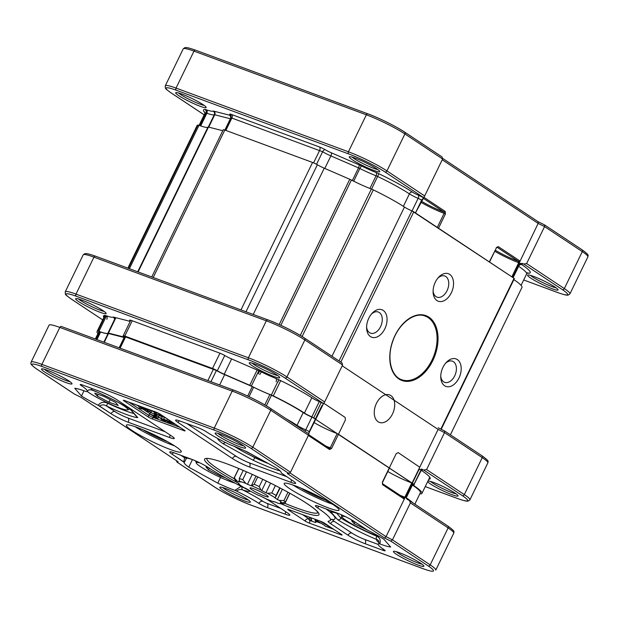 <?xml version="1.0" encoding="UTF-8"?>
<svg xmlns="http://www.w3.org/2000/svg" width="619" height="619" viewBox="0 0 619 619"><rect width="100%" height="100%" fill="white"/><g stroke="black" fill="none" stroke-linecap="round" stroke-linejoin="round"><path stroke-width="0.93" d="M150.494 412.502L154.704 414.126L150.502 412.486L149.759 414.018L154.92 415.836L151.346 414.962L155.771 416.827L157.876 418.429L154.332 417.121L156.537 417.748L155.462 416.92L149.759 414.018L150.502 412.486M155.415 416.161L154.386 415.248L156.414 416.533L154.386 415.248L155.075 413.832L154.386 415.248L154.92 415.527L155.632 414.041L154.773 415.519L155.152 415.844L155.887 414.328L157.149 415.016L156.414 416.533L155.415 416.161M162.457 419.055L159.083 417.531L162.457 419.055M158.216 417.02L161.528 418.351L165.776 421.199L161.226 419.295L164.646 420.541L158.216 417.02L161.528 418.351L165.776 421.199L161.226 419.295L164.646 420.541L158.216 417.02L158.951 415.504L162.263 416.835L158.951 415.504L158.216 417.02M167.842 420.982L164.662 419.589L168.53 421.717L169.266 420.208L168.53 421.717L167.525 421.446L170.465 422.87L170.38 422.096L170.163 422.545L171.301 422.661L171.471 423.373L167.888 421.941L163.602 419.086L168.631 421.245L169.165 420.146L168.631 421.245L164.646 419.605L171.471 423.373L165.358 420.347L163.602 419.086L167.842 420.982M164.337 417.57L165.993 418.042L164.337 417.57L163.602 419.086L164.337 417.57M172.933 423.357L174.829 424.023L172.933 423.357L172.956 422.723L172.933 423.357M173.792 423.218L172.956 422.723L173.792 423.218M171.649 422.661A3.435 0.395 -154.1 0 0 172.206 422.986L172.229 422.359L170.403 421.725L171.649 422.661A3.435 0.395 -154.1 0 0 172.206 422.986L172.229 422.359L170.403 421.725L171.649 422.661L171.881 422.189L171.649 422.661M171.208 422.607L169.382 421.199L172.229 422.181L169.382 421.199L169.714 420.51L169.32 421.23L171.208 422.607A3.962 0.457 25.9 0 0 172.214 423.148A3.962 0.457 25.9 0 1 171.208 422.607M172.198 423.295L172.98 423.528L172.198 423.295M172.933 423.504L172.933 423.504A4.944 0.573 25.9 0 0 173.893 423.93A4.944 0.573 25.9 0 1 172.933 423.504M175.881 424.541L173.893 423.93L175.881 424.541M139.43 407.735L138.138 405.553L139.43 407.735M141.937 408.981L139.453 408.068L141.937 408.981L142.424 407.975L141.937 408.981L141.194 408.378L141.937 408.981M140.103 406.544L141.194 408.378L141.627 407.488L141.194 408.378L140.103 406.544L145.79 410.057L140.103 406.544M146.788 410.776L151.082 412.362L151.817 410.854L151.082 412.362L146.788 410.776M149.636 411.527A5.61 0.642 -154.1 0 0 151.082 412.362A5.61 0.642 -154.1 0 1 149.636 411.527L150.347 410.064L149.636 411.527L142.703 407.24L149.636 411.527M162.457 415.991L158.99 414.072L162.457 415.991M159.764 413.933L158.99 414.072L159.764 413.933M157.226 413.097L157.907 412.966L155.988 412.416L157.226 413.097M154.085 411.295L155.988 412.416L124.527 400.524A3.389 0.387 -154.1 0 0 123.328 400.269A3.389 0.387 -154.1 0 0 123.955 400.857L148.049 416.842A3.389 0.387 -154.1 0 0 152.328 418.962L183.889 430.631A3.389 0.387 -154.1 0 0 185.089 430.878A3.389 0.387 -154.1 0 0 184.47 430.298L160.367 414.312A3.389 0.387 -154.1 0 0 156.089 412.184L124.527 400.524A3.389 0.387 -154.1 0 0 123.328 400.269A3.389 0.387 -154.1 0 0 123.955 400.857L148.049 416.842A3.389 0.387 -154.1 0 0 152.328 418.962L183.889 430.631A3.389 0.387 -154.1 0 0 185.089 430.878A3.389 0.387 -154.1 0 0 184.47 430.298L160.367 414.312A3.389 0.387 -154.1 0 0 156.089 412.184L154.085 411.295M151.64 410.761L156.212 413.26L151.64 410.761M154.765 413.5L156.212 413.26L154.765 413.5L155.168 412.687L154.765 413.5A15.901 1.826 -154.1 0 1 154.332 413.523A15.901 1.826 -154.1 0 0 154.765 413.5M154.216 413.515L154.735 412.447L154.216 413.515L157.164 414.382L154.216 413.515M157.071 414.405L157.984 414.25L157.071 414.405M159.385 415.024L157.984 414.25L159.385 415.024A8.728 1.006 -154.1 0 1 160.352 415.566A8.728 1.006 -154.1 0 0 159.385 415.024M161.11 416.069L165.412 417.655L161.11 416.069M311.728 520.486L310.931 517.708L311.728 520.494M308.765 519.434L311.643 520.192L308.765 519.434L309.5 517.917L311.171 518.536L309.5 517.917L308.765 519.434L309.632 520.378L308.765 519.434M315.094 522.397L309.632 520.378L315.094 522.397M315.752 522.513L316.487 520.997L315.752 522.537L316.487 520.997L315.752 522.513L314.97 519.604L315.752 522.513M324.673 525.43L314.97 519.604L324.673 525.43M324.905 526.018L333.664 529.26L324.905 526.018M330.832 527.705L320.038 521.066L330.832 527.705M418.521 470.494L419.543 469.241A2.716 2.05 -56.4 0 0 418.521 470.494L406.165 495.943A3.389 0.387 25.9 0 1 406.784 496.531A3.389 0.387 25.9 0 0 406.165 495.943L406.165 495.943A2.716 2.05 123.6 0 0 405.84 497.459L405.902 495.765L412.076 483.044L405.166 497.281L405.902 495.765L405.84 497.459L407.093 499.27L409.368 500.531L410.405 502.899L392.461 539.861L390.899 541.176L392.461 539.861L410.405 502.899L448.133 527.914A1.695 1.277 -56.4 0 0 447.854 526.057A1.695 1.277 -56.4 0 1 448.133 527.914A30.517 3.513 25.9 0 1 453.727 533.176A30.517 3.513 25.9 0 0 448.133 527.914L430.182 564.876A1.695 1.277 -56.4 0 1 428.232 565.944L390.899 541.176L384.476 537.988L287.317 473.543L289.831 472.955L290.512 472.235L308.463 435.273L290.512 472.235L252.792 447.212L270.743 410.25L252.792 447.212A30.517 3.513 -154.1 0 0 214.259 428.077L232.202 391.115A30.517 3.513 25.9 0 1 270.743 410.25A1.695 1.277 123.6 0 0 270.464 408.393L308.951 433.919L308.463 435.273L270.743 410.25A1.695 1.277 123.6 0 0 270.464 408.393C262.177 402.814 244.675 394.125 233.719 390.14C244.675 394.125 262.177 402.814 270.464 408.393A1.695 1.277 123.6 0 0 270.263 408.292A1.695 1.277 123.6 0 1 270.464 408.393L308.951 433.919L308.463 435.273L270.743 410.25A30.517 3.513 25.9 0 0 232.202 391.115L59.826 327.428A1.695 1.099 110.3 0 1 61.335 326.453L233.719 390.14A1.695 1.099 110.3 0 0 232.202 391.115L214.259 428.077L41.875 364.39A30.517 3.513 -154.1 0 0 31.112 362.123L49.056 325.168A30.517 3.513 25.9 0 1 59.826 327.428A1.695 1.099 110.3 0 1 61.335 326.453A1.695 1.099 110.3 0 1 61.482 326.53A1.695 1.099 110.3 0 0 61.335 326.453L233.719 390.14A1.695 1.099 110.3 0 1 233.866 390.218A28.822 3.319 25.9 0 1 270.263 408.292A28.822 3.319 25.9 0 0 233.866 390.218A1.695 1.099 110.3 0 0 233.719 390.14A1.695 1.099 110.3 0 0 232.202 391.115L59.826 327.428L41.875 364.39A1.695 1.099 110.3 0 0 42.069 366.518A28.822 3.319 -154.1 0 0 37.186 369.342A1.695 1.277 -56.4 0 1 36.985 369.241L74.388 394.055L80.942 397.297L74.388 394.055L36.985 369.241A1.695 1.277 -56.4 0 0 37.186 369.342L74.52 394.11L80.942 397.297L178.102 461.743L177.235 462.246L214.576 487.006A1.695 1.277 -56.4 0 1 214.375 486.905C222.662 492.484 240.164 501.173 251.113 505.158C240.164 501.173 222.662 492.484 214.375 486.905A1.695 1.277 -56.4 0 0 214.576 487.006A28.822 3.319 -154.1 0 0 250.966 505.081A1.695 1.099 -69.7 0 0 251.113 505.158L423.497 568.846A1.695 1.099 110.3 0 1 423.35 568.768A28.822 3.319 -154.1 0 0 428.232 565.944L390.899 541.176L384.476 537.988L287.317 473.543L288.183 473.048L250.842 448.28A28.822 3.319 -154.1 0 0 214.453 430.205L42.069 366.518A28.822 3.319 -154.1 0 0 37.186 369.342L74.52 394.11L80.942 397.297L178.102 461.743L177.235 462.246L214.576 487.006A28.822 3.319 -154.1 0 0 250.966 505.081L423.35 568.768A1.695 1.099 110.3 0 0 423.497 568.846L251.113 505.158A1.695 1.099 -69.7 0 1 250.966 505.081L423.35 568.768A28.822 3.319 -154.1 0 0 428.232 565.944A1.695 1.277 -56.4 0 0 430.182 564.876A30.517 3.513 -154.1 0 1 435.776 570.13A30.517 3.513 -154.1 0 0 430.182 564.876L448.133 527.914L410.405 502.899L409.368 500.531L407.093 499.27L405.84 497.459A2.716 2.05 123.6 0 1 406.165 495.943L412.347 483.222A3.389 0.387 25.9 0 1 412.966 483.803A3.389 0.387 -154.1 0 0 412.347 483.222L411.79 482.928A20.342 2.337 25.9 0 1 387.819 471.5A20.342 2.337 -154.1 0 0 411.79 482.928L411.79 482.928A20.342 2.337 -154.1 0 1 387.819 471.5M412.37 485.025A8.48 0.975 -154.1 0 0 412.416 485.056A8.48 0.975 25.9 0 1 412.37 485.025A8.48 0.975 -154.1 0 0 412.416 485.056A45.767 5.269 25.9 0 1 420.409 492.67A45.767 5.269 -154.1 0 0 412.416 485.056A45.767 5.269 25.9 0 1 420.409 492.67L414.831 504.152L420.409 492.67M98.553 332.341L95.318 339.011L98.553 332.341A45.767 5.269 25.9 0 1 99.783 331.807A45.767 5.269 -154.1 0 0 98.553 332.341A45.767 5.269 25.9 0 1 99.783 331.807A3.389 0.387 25.9 0 1 100.634 332.001A27.46 3.157 -154.1 0 0 108.077 333.463A3.389 0.387 25.9 0 1 108.534 333.502L124.133 337.502A10.175 1.168 -154.1 0 0 124.241 337.525A10.175 1.168 25.9 0 1 124.133 337.502A10.175 1.168 -154.1 0 0 124.241 337.525M124.922 336.697L216.41 370.495A10.175 1.168 -154.1 0 0 224.666 374.642L252.289 386.612A3.389 0.387 25.9 0 1 253.628 387.239A27.46 3.157 -154.1 0 0 269.861 394.527A3.389 0.387 25.9 0 1 271.478 395.239A45.767 5.269 25.9 0 1 303.202 412.61A8.48 0.975 -154.1 0 0 311.914 417.113A3.389 0.387 25.9 0 1 315.427 418.931A3.389 0.387 -154.1 0 0 311.914 417.113A3.389 0.387 25.9 0 1 315.427 418.931L309.508 431.83L323.451 403.727A6.105 0.704 -154.1 0 0 318.398 401.228A5.772 0.665 -154.1 0 1 312.479 398.164A48.483 5.579 -154.1 0 0 278.875 379.757A6.105 0.704 -154.1 0 0 275.958 378.48A24.752 2.847 -154.1 0 1 261.326 371.911A6.105 0.704 -154.1 0 0 258.912 370.781L231.297 358.811A7.459 0.859 -154.1 0 1 225.239 355.77A5.424 0.627 -154.1 0 0 219.327 352.954L131.584 320.534A5.424 0.627 -154.1 0 0 130.013 320.588A7.459 0.859 -154.1 0 1 130.392 320.967M288.369 509.917L305.051 520.981A3.389 0.387 -154.1 0 0 309.33 523.101L340.891 534.77A3.389 0.387 -154.1 0 0 342.09 535.017A3.389 0.387 -154.1 0 0 341.464 534.437L324.782 523.365A3.389 0.387 -154.1 0 0 320.503 521.244L288.941 509.584A3.389 0.387 -154.1 0 0 287.742 509.329A3.389 0.387 -154.1 0 0 288.369 509.917L305.051 520.981A3.389 0.387 -154.1 0 0 309.33 523.101L340.891 534.77A3.389 0.387 -154.1 0 0 342.09 535.017A3.389 0.387 -154.1 0 0 341.464 534.437L324.782 523.365A3.389 0.387 -154.1 0 0 320.503 521.244L288.941 509.584A3.389 0.387 -154.1 0 0 287.742 509.329A3.389 0.387 -154.1 0 0 288.369 509.917A3.389 2.561 -56.4 0 1 288.616 509.468A3.389 2.561 -56.4 0 0 288.369 509.917M156.87 415.589L158.247 416.633L156.87 415.589M155.516 414.041L157.149 415.016L156.414 416.533L155.648 416.03L156.39 414.513L155.648 416.03L155.152 415.844L155.887 414.328L155.516 414.041M169.111 420.525L169.552 420.758L169.111 420.525M379.795 543.908L378.867 543.668C379.246 541.447 378.503 540.039 376.638 539.451A37.295 4.294 -154.1 0 0 378.387 542.221A37.295 4.294 -154.1 0 1 376.638 539.451A2.716 1.253 112.4 0 1 376.801 536.232C379.904 537.749 380.902 540.302 379.795 543.908A34.749 4 -154.1 0 0 390.666 547.018L383.958 539.288A34.749 4 -154.1 0 0 367.307 530.026L354.339 521.569A13.564 1.563 -154.1 0 0 337.216 513.066L320.193 506.775A13.564 1.563 -154.1 0 0 315.404 505.769A13.564 1.563 -154.1 0 0 317.671 507.959A76.284 8.774 25.9 0 1 330.43 520.269A76.284 8.774 25.9 0 1 328.457 521.159A13.564 1.563 -154.1 0 0 328.109 521.322A13.564 1.563 -154.1 0 0 330.6 523.659L348.048 535.226A13.564 1.563 -154.1 0 0 365.171 543.737L382.782 550.245A6.778 0.781 -154.1 0 0 385.173 550.748A6.778 0.781 -154.1 0 0 384.004 549.626A33.906 3.9 25.9 0 1 378.17 544.039A33.906 3.9 25.9 0 1 378.867 543.668C379.246 541.447 378.503 540.039 376.638 539.451A2.716 1.253 112.4 0 1 376.801 536.232C379.904 537.749 380.902 540.302 379.795 543.908L378.867 543.668A33.906 3.9 25.9 0 0 378.17 544.039A33.906 3.9 25.9 0 0 384.004 549.626A6.778 0.781 -154.1 0 1 385.173 550.748A6.778 0.781 -154.1 0 1 382.782 550.245A3.389 2.19 110.3 0 0 383.184 549.068A3.389 2.19 110.3 0 1 382.782 550.245L365.171 543.737A3.389 2.19 110.3 0 0 364.792 539.474L378.132 544.411L364.792 539.474A10.175 1.168 -154.1 0 1 351.948 533.098A10.175 1.168 -154.1 0 0 364.792 539.474A3.389 2.19 110.3 0 1 365.171 543.737A13.564 1.563 -154.1 0 1 348.048 535.226A3.389 2.561 123.6 0 1 351.948 533.098L334.492 521.523A3.389 2.561 -56.4 0 0 330.6 523.659L348.048 535.226A3.389 2.561 123.6 0 1 351.948 533.098L334.492 521.523A3.389 2.561 -56.4 0 0 330.6 523.659A13.564 1.563 -154.1 0 1 328.109 521.322A13.564 1.563 -154.1 0 1 328.457 521.159A76.284 8.774 25.9 0 0 330.43 520.269A76.284 8.774 25.9 0 0 317.671 507.959A13.564 1.563 -154.1 0 1 315.404 505.769A13.564 1.563 -154.1 0 1 320.193 506.775L337.216 513.066A13.564 1.563 -154.1 0 1 354.339 521.569L367.307 530.026A34.749 4 -154.1 0 1 383.958 539.288L390.666 547.018A34.749 4 -154.1 0 1 379.795 543.908M281.173 472.893A34.749 4 -154.1 0 0 281.196 472.846A34.749 4 -154.1 0 0 276.647 468.111L247.631 452.141A34.749 4 -154.1 0 0 230.585 444.937L228.96 444.233A33.906 3.9 25.9 0 1 206.46 431.861A6.778 0.781 -154.1 0 0 197.979 427.659L180.369 421.152A13.564 1.563 -154.1 0 0 175.579 420.146A13.564 1.563 -154.1 0 0 178.071 422.483L232.473 458.571A13.564 1.563 -154.1 0 0 249.596 467.074L290.876 482.325A13.564 1.563 -154.1 0 0 295.658 483.331A13.564 1.563 -154.1 0 0 293.174 480.994L281.173 472.901L293.174 480.994A13.564 1.563 -154.1 0 1 295.658 483.331A13.564 1.563 -154.1 0 1 290.876 482.325A3.389 2.19 110.3 0 0 291.371 479.802A3.389 2.19 110.3 0 1 290.876 482.325L249.596 467.074A3.389 2.19 110.3 0 0 249.217 462.819L286.574 476.615L249.217 462.819A10.175 1.168 -154.1 0 1 236.373 456.435A3.389 2.561 -56.4 0 0 232.473 458.571A13.564 1.563 -154.1 0 0 249.596 467.074A3.389 2.19 110.3 0 0 249.217 462.819A10.175 1.168 -154.1 0 1 236.373 456.435A3.389 2.561 -56.4 0 0 232.473 458.571L178.071 422.483A13.564 1.563 -154.1 0 1 175.579 420.146A13.564 1.563 -154.1 0 1 180.369 421.152L197.979 427.659A6.778 0.781 -154.1 0 1 206.46 431.861A33.906 3.9 25.9 0 0 228.96 444.233L230.585 444.937A34.749 4 -154.1 0 1 247.631 452.141L276.647 468.111A34.749 4 -154.1 0 1 281.196 472.846A34.749 4 -154.1 0 1 281.173 472.893L281.173 472.893M255.02 457.503L253.202 460.273A37.465 4.31 -154.1 0 0 280.074 470.858A37.465 4.31 -154.1 0 1 253.202 460.273L254.896 457.743A34.749 4 -154.1 0 0 268.576 463.67A34.749 4 -154.1 0 1 254.896 457.743L255.02 457.503M106.514 405.979L107.636 403.178A34.749 4 -154.1 0 0 133.913 413.538A34.749 4 -154.1 0 1 107.636 403.178C103.791 401.483 100.618 402.18 98.112 405.259C100.618 402.18 103.791 401.483 107.636 403.178L106.514 405.979C103.992 404.486 101.678 404.524 99.574 406.087L98.112 405.259A34.749 4 -154.1 0 1 81.46 395.998A34.749 4 -154.1 0 0 98.112 405.259L111.08 413.724A13.564 1.563 -154.1 0 0 128.203 422.228L169.474 437.478A13.564 1.563 -154.1 0 0 174.264 438.484A13.564 1.563 -154.1 0 0 171.773 436.147L117.37 400.06A13.564 1.563 -154.1 0 0 100.247 391.556L82.636 385.049A6.778 0.781 -154.1 0 0 80.246 384.546A6.778 0.781 -154.1 0 0 81.414 385.66A33.906 3.9 25.9 0 1 87.248 391.247A33.906 3.9 25.9 0 1 86.552 391.626L85.623 391.378A34.749 4 -154.1 0 0 74.752 388.268L81.46 395.998L83.991 390.782L81.46 395.998L74.752 388.268A34.749 4 -154.1 0 1 85.623 391.378L86.552 391.626A33.906 3.9 25.9 0 0 87.248 391.247A33.906 3.9 25.9 0 0 81.414 385.66A3.389 2.608 123.9 0 1 81.956 384.809A3.389 2.608 123.9 0 0 81.414 385.66A6.778 0.781 -154.1 0 1 80.246 384.546A6.778 0.781 -154.1 0 1 82.636 385.049L100.247 391.556A13.564 1.563 -154.1 0 1 117.37 400.06L171.773 436.147A13.564 1.563 -154.1 0 1 174.264 438.484A13.564 1.563 -154.1 0 1 169.474 437.478L128.203 422.228A13.564 1.563 -154.1 0 1 111.08 413.724L99.574 406.087C101.678 404.524 103.992 404.486 106.514 405.979A37.465 4.31 -154.1 0 0 137.774 417.632L130.787 409.585A37.465 4.31 -154.1 0 0 91.728 389.777A2.716 1.253 112.4 0 0 91.867 389.862L88.726 389.869L91.728 389.777A2.716 1.253 112.4 0 0 91.867 389.862C106.468 396.028 119.328 402.543 130.439 409.407C119.328 402.543 106.468 396.028 91.867 389.862L88.726 389.869L91.728 389.777A37.295 4.294 -154.1 0 0 91.155 388.198A37.295 4.294 -154.1 0 1 91.728 389.777A37.465 4.31 -154.1 0 1 130.787 409.585L137.774 417.632A37.465 4.31 -154.1 0 1 106.514 405.979L114.979 411.589A3.389 2.561 -56.4 0 0 111.08 413.724A3.389 2.561 -56.4 0 1 114.979 411.589A10.175 1.168 -154.1 0 0 127.823 417.964A3.389 2.19 -69.7 0 1 128.203 422.228A3.389 2.19 -69.7 0 0 127.823 417.964L165.18 431.768L127.823 417.964A10.175 1.168 -154.1 0 1 114.979 411.589L106.514 405.979M340.999 518.134C340.133 519.565 338.988 520.068 337.572 519.651A37.465 4.31 -154.1 0 0 376.638 539.451A37.465 4.31 -154.1 0 1 337.572 519.651C338.988 520.068 340.133 519.565 340.999 518.134A34.749 4 -154.1 0 0 376.801 536.232A34.749 4 -154.1 0 1 340.999 518.134L341.843 516.401L340.999 518.134L336.504 512.958L340.999 518.134M389.467 468.103L382.557 482.34L382.434 483.601A1.014 0.766 123.6 0 1 382.596 484.723L382.372 482.162L389.281 467.925L338.485 434.229L389.467 468.103L382.557 482.34L382.434 483.601A1.014 0.766 123.6 0 1 382.596 484.723L404.4 498.852A1.014 0.72 78.7 0 0 403.758 497.606L405.166 497.281L404.4 498.852A1.014 0.72 78.7 0 0 403.758 497.606L405.166 497.281L386.039 536.665L289.916 472.908L386.039 536.665L384.476 537.988L386.039 536.665L404.4 498.852L403.72 498.728A1.014 0.766 123.6 0 0 403.549 497.614L403.549 497.614A1.014 0.766 123.6 0 1 403.72 498.728L382.596 484.723L382.372 482.162L389.281 467.925L337.177 433.579A20.342 2.337 25.9 0 1 314.026 422.529A20.342 2.337 -154.1 0 0 337.177 433.579A20.342 2.337 -154.1 0 1 314.026 422.529M308.92 433.168L309.508 431.83L308.92 433.168A2.716 2.05 -56.4 0 1 309.245 431.66L315.427 418.931L309.245 431.66A2.716 2.05 -56.4 0 0 308.92 433.168M234.593 446.469A23.731 2.731 -154.1 0 0 264.924 461.658A23.731 2.731 -154.1 0 1 234.593 446.469M254.711 456.041L244.366 450.64L254.711 456.041M192.432 459.638L188.772 467.175L217.787 483.153A34.749 4 -154.1 0 0 234.833 490.356L241.131 486.364L234.833 490.356L236.458 491.053A33.906 3.9 25.9 0 1 258.959 503.425A6.778 0.781 -154.1 0 0 267.439 507.626L285.05 514.134A13.564 1.563 -154.1 0 0 289.831 515.14A13.564 1.563 -154.1 0 0 287.348 512.803L269.899 501.228A13.564 1.563 -154.1 0 0 260.723 496.167A13.564 1.563 -154.1 0 1 269.899 501.228L287.348 512.803A13.564 1.563 -154.1 0 1 289.831 515.14A13.564 1.563 -154.1 0 1 285.05 514.134L267.439 507.626A6.778 0.781 -154.1 0 1 258.959 503.425A33.906 3.9 25.9 0 0 236.458 491.053L234.833 490.356A34.749 4 -154.1 0 1 217.787 483.153L220.557 477.45L217.787 483.153L188.772 467.175A34.749 4 -154.1 0 1 184.214 462.439A34.749 4 -154.1 0 0 188.772 467.175L192.432 459.638M184.245 462.393A34.749 4 -154.1 0 0 184.214 462.439A34.749 4 -154.1 0 1 184.245 462.393L183.75 461.921L184.601 457.774A2.716 2.623 90.1 0 0 185.777 458.06L185.777 458.06A2.716 2.623 90.1 0 1 184.601 457.774L183.75 461.921L172.244 454.292L184.245 462.393L186.814 457.751L184.245 462.393M242.88 490.039C240.706 489.134 238.563 489.467 236.458 491.053C238.563 489.467 240.706 489.134 242.88 490.039A2.716 2.167 -72.9 0 1 242.037 486.836A2.716 2.167 -72.9 0 0 242.88 490.039A37.465 4.31 -154.1 0 0 250.393 491.215A37.465 4.31 -154.1 0 1 242.88 490.039A37.295 4.294 -154.1 0 1 262.82 501.266A3.389 2.515 -56.8 0 0 258.959 503.425A3.389 2.515 -56.8 0 1 262.82 501.266A3.389 0.387 -154.1 0 0 267.06 503.371L280.747 508.431L267.06 503.371A3.389 2.19 -69.7 0 1 267.439 507.626A3.389 2.19 -69.7 0 0 267.06 503.371A3.389 0.387 -154.1 0 1 262.82 501.266A37.295 4.294 -154.1 0 0 242.88 490.039M225.432 442.5L222.987 443.645L253.202 460.273L222.987 443.645L225.432 442.5M174.543 452.961A13.564 1.563 -154.1 0 0 169.761 451.955A13.564 1.563 -154.1 0 0 172.244 454.292A3.389 2.561 123.6 0 1 173.637 452.636A3.389 2.561 123.6 0 0 172.244 454.292A13.564 1.563 -154.1 0 1 169.761 451.955A13.564 1.563 -154.1 0 1 174.543 452.961L191.565 459.252L174.543 452.961M131.948 430.422A30.517 3.513 25.9 0 1 126.353 425.16A30.517 3.513 25.9 0 1 155.338 435.335A30.517 3.513 25.9 0 1 181.251 451.824A30.517 3.513 25.9 0 1 161.876 446.075A30.517 3.513 25.9 0 1 131.948 430.422A30.517 3.513 25.9 0 1 126.353 425.16A30.517 3.513 25.9 0 1 155.338 435.335A30.517 3.513 25.9 0 1 181.251 451.824A30.517 3.513 25.9 0 1 161.876 446.075A30.517 3.513 25.9 0 1 131.948 430.422M289.762 488.724A30.517 3.513 25.9 0 1 284.167 483.47A30.517 3.513 25.9 0 1 313.152 493.637A30.517 3.513 25.9 0 1 339.065 510.126A30.517 3.513 25.9 0 1 319.69 504.377A30.517 3.513 25.9 0 1 289.762 488.724A30.517 3.513 25.9 0 1 284.167 483.47A30.517 3.513 25.9 0 1 313.152 493.637A30.517 3.513 25.9 0 1 339.065 510.126A30.517 3.513 25.9 0 1 319.69 504.377A30.517 3.513 25.9 0 1 289.762 488.724M208.464 467.608A13.564 1.563 -154.1 0 0 191.565 459.252A13.564 1.563 -154.1 0 1 208.464 467.608A76.284 8.774 25.9 0 0 249.565 490.689A76.284 8.774 25.9 0 1 208.464 467.608M225.803 488.569A16.953 1.95 -154.1 0 0 220.024 487.161A16.953 1.95 -154.1 0 0 234.214 496.469A16.953 1.95 -154.1 0 0 250.316 501.87A16.953 1.95 -154.1 0 0 241.425 495.78A16.953 1.95 -154.1 0 0 225.803 488.569A16.953 1.95 -154.1 0 0 220.024 487.161A16.953 1.95 -154.1 0 0 234.214 496.469A16.953 1.95 -154.1 0 0 250.316 501.87A16.953 1.95 -154.1 0 0 241.425 495.78A16.953 1.95 -154.1 0 0 225.803 488.569M399.394 552.705A16.953 1.95 -154.1 0 0 393.614 551.297A16.953 1.95 -154.1 0 0 407.813 560.605A16.953 1.95 -154.1 0 0 423.914 566.006A16.953 1.95 -154.1 0 0 415.024 559.916A16.953 1.95 -154.1 0 0 399.394 552.705A16.953 1.95 -154.1 0 0 393.614 551.297A16.953 1.95 -154.1 0 0 407.813 560.605A16.953 1.95 -154.1 0 0 423.914 566.006A16.953 1.95 -154.1 0 0 415.024 559.916A16.953 1.95 -154.1 0 0 399.394 552.705M221.084 434.422A16.953 1.95 -154.1 0 0 215.304 433.014A16.953 1.95 -154.1 0 0 229.494 442.33A16.953 1.95 -154.1 0 0 245.596 447.723A16.953 1.95 -154.1 0 0 236.706 441.641A16.953 1.95 -154.1 0 0 221.084 434.422A16.953 1.95 -154.1 0 0 215.304 433.014A16.953 1.95 -154.1 0 0 229.494 442.33A16.953 1.95 -154.1 0 0 245.596 447.723A16.953 1.95 -154.1 0 0 236.706 441.641A16.953 1.95 -154.1 0 0 221.084 434.422M47.485 370.294A16.953 1.95 -154.1 0 0 41.705 368.878A16.953 1.95 -154.1 0 0 55.903 378.194A16.953 1.95 -154.1 0 0 71.997 383.587A16.953 1.95 -154.1 0 0 63.107 377.505A16.953 1.95 -154.1 0 0 47.485 370.294A16.953 1.95 -154.1 0 0 41.705 368.878A16.953 1.95 -154.1 0 0 55.903 378.194A16.953 1.95 -154.1 0 0 71.997 383.587A16.953 1.95 -154.1 0 0 63.107 377.505A16.953 1.95 -154.1 0 0 47.485 370.294M332.403 504.176A30.517 3.513 25.9 0 1 292.957 485.025A30.517 3.513 25.9 0 0 332.403 504.176M325.223 499.912A20.342 2.337 25.9 0 1 300.757 488.027A20.342 2.337 25.9 0 0 325.223 499.912M65.831 380.453A15.258 1.756 -154.1 0 0 70.032 381.714A15.258 1.756 -154.1 0 1 65.831 380.453A15.258 1.756 -154.1 0 1 44.398 369.264A15.258 1.756 -154.1 0 0 65.831 380.453M239.429 444.589A15.258 1.756 -154.1 0 0 243.631 445.85A15.258 1.756 -154.1 0 1 239.429 444.589A15.258 1.756 -154.1 0 1 217.996 433.401A15.258 1.756 -154.1 0 0 239.429 444.589M174.589 445.873A30.517 3.513 25.9 0 1 135.143 426.723A30.517 3.513 25.9 0 0 174.589 445.873M167.409 441.602A20.342 2.337 25.9 0 1 142.943 429.725A20.342 2.337 25.9 0 0 167.409 441.602M244.141 498.736A15.258 1.756 -154.1 0 0 248.351 499.99A15.258 1.756 -154.1 0 1 244.141 498.736A15.258 1.756 -154.1 0 1 222.708 487.54A15.258 1.756 -154.1 0 0 244.141 498.736M417.74 562.872A15.258 1.756 -154.1 0 0 421.941 564.126A15.258 1.756 -154.1 0 1 417.74 562.872A15.258 1.756 -154.1 0 1 396.307 551.676A15.258 1.756 -154.1 0 0 417.74 562.872M331.567 448.466L329.571 449.549A1.014 0.766 123.6 0 0 329.409 448.427L329.409 448.427A1.014 0.766 123.6 0 1 329.571 449.549L331.567 448.466L338.485 434.229L331.567 448.466L330.26 447.823L337.177 433.579L330.26 447.823L331.567 448.466M308.579 435.025A1.014 0.766 123.6 0 1 308.455 435.536L329.571 449.549L308.455 435.536A1.014 0.766 123.6 0 0 308.579 435.025M153.698 416.695L156.537 417.748L155.462 416.92L149.759 414.018L152.978 415.132L154.781 416.123L151.346 414.962L154.719 416.525L155.114 415.968L154.866 416.471L155.771 416.827L155.988 416.378L155.771 416.827L157.876 418.429L158.371 417.415L157.876 418.429L153.698 416.695M97.523 392.276A23.731 2.731 -154.1 0 0 90.235 389.575A23.731 2.731 -154.1 0 1 97.523 392.276M87.155 391.378A23.731 2.731 -154.1 0 0 109.362 403.689A23.731 2.731 -154.1 0 0 127.537 409.886A23.731 2.731 -154.1 0 0 117.525 401.994A23.731 2.731 -154.1 0 1 127.537 409.886L129.928 409.074L127.537 409.886A23.731 2.731 -154.1 0 1 109.362 403.689A23.731 2.731 -154.1 0 1 87.155 391.378M103.93 396.377L115.66 402.528L118.198 405.453L108.983 402.203L97.276 396.083L94.738 393.158L103.93 396.377L115.66 402.528L118.198 405.453L108.983 402.203L97.276 396.083L94.738 393.158L103.93 396.377M110.213 399.673L108.983 402.203L110.213 399.673M98.119 394.342L97.276 396.083L98.119 394.342M199.968 462.919A23.731 2.731 -154.1 0 0 196.339 463.066A23.731 2.731 -154.1 0 0 211.744 473.148A23.731 2.731 -154.1 0 0 235.05 483.137A23.731 2.731 -154.1 0 1 211.744 473.148A23.731 2.731 -154.1 0 1 196.339 463.066L195.565 460.876L196.339 463.066A23.731 2.731 -154.1 0 1 199.968 462.919M225.347 477.783L220.202 475.972L208.495 469.852L205.957 466.927L209.129 468.041L205.957 466.927L208.495 469.852L209.315 468.157L208.495 469.852L220.202 475.972L220.635 475.075L220.202 475.972L225.347 477.783M345.626 516.733A23.731 2.731 -154.1 0 0 342.021 516.88A23.731 2.731 -154.1 0 0 356.443 526.46A23.731 2.731 -154.1 0 0 379.447 536.572A23.731 2.731 -154.1 0 1 356.443 526.46A23.731 2.731 -154.1 0 1 342.021 516.88L341.247 514.699L342.021 516.88A23.731 2.731 -154.1 0 1 345.626 516.733M369.017 530.901L354.169 523.674L351.631 520.749L354.749 521.84L351.631 520.749L354.169 523.674L354.981 521.995L354.169 523.674L369.017 530.901M177.235 462.246L176.229 460.536L177.235 462.246M178.102 461.743L80.834 397.259L178.102 461.743M287.317 473.543L288.972 473.458L287.317 473.543M163.571 419.109L164.306 417.593L163.571 419.109M266.449 495.092A10.175 1.168 25.9 0 1 268.329 496.763A10.175 1.168 25.9 0 1 258.649 493.451A10.175 1.168 25.9 0 1 250.068 487.896A10.175 1.168 25.9 0 1 256.769 490A10.175 1.168 25.9 0 1 266.449 495.092A10.175 1.168 25.9 0 1 268.329 496.763A10.175 1.168 25.9 0 1 258.649 493.451A10.175 1.168 25.9 0 1 250.068 487.896A10.175 1.168 25.9 0 1 256.769 490A10.175 1.168 25.9 0 1 266.449 495.092M238.833 468.552L234.315 477.853L236.984 480.994A12.334 1.416 25.9 0 1 238.694 481.744A23.731 2.731 25.9 0 1 240.358 481.977A12.334 1.416 25.9 0 1 239.476 481.334A25.425 2.925 25.9 0 1 245.867 483.408A12.334 1.416 25.9 0 1 247.468 484.275A23.731 2.731 25.9 0 1 251.306 485.83A12.334 1.416 25.9 0 1 251.608 485.729A25.425 2.925 25.9 0 1 260.97 490.031A12.334 1.416 25.9 0 1 261.713 490.612A23.731 2.731 25.9 0 1 265.922 492.755A12.334 1.416 25.9 0 1 267.276 493.242L271.795 493.003A28.822 3.319 25.9 0 1 276.097 495.448L275.231 497.761A12.334 1.416 25.9 0 1 274.759 497.777A23.731 2.731 25.9 0 1 277.382 499.518A12.334 1.416 25.9 0 1 279.154 500.361L283.912 500.632A28.822 3.319 25.9 0 1 285.436 502.048L281.97 502.984A12.334 1.416 25.9 0 1 280.515 502.435A23.731 2.731 25.9 0 1 280.508 502.767A23.731 2.731 25.9 0 1 280.314 502.945A12.334 1.416 25.9 0 1 281.668 503.758L284.841 503.587L289.847 493.281L284.841 503.587L281.668 503.758A25.425 2.925 25.9 0 1 281.312 503.812A25.425 2.925 25.9 0 1 278.039 503.255A12.334 1.416 25.9 0 1 276.275 502.388A23.731 2.731 25.9 0 1 273.35 501.444A12.334 1.416 25.9 0 1 273.66 501.839A25.425 2.925 25.9 0 1 265.272 498.45A12.334 1.416 25.9 0 1 264.027 497.676A23.731 2.731 25.9 0 1 259.748 495.711A12.334 1.416 25.9 0 1 258.866 495.502A25.425 2.925 25.9 0 1 249.65 490.813A12.334 1.416 25.9 0 1 249.503 490.496A23.731 2.731 25.9 0 1 245.867 488.422A12.334 1.416 25.9 0 1 244.211 487.718A25.425 2.925 25.9 0 1 238.477 483.919A12.334 1.416 25.9 0 1 239.507 484.205A23.731 2.731 25.9 0 1 238.214 483.006A12.334 1.416 25.9 0 1 236.551 482.124A25.425 2.925 25.9 0 1 236.497 482.046A25.425 2.925 25.9 0 1 236.984 480.994A12.334 1.416 25.9 0 1 238.694 481.744A23.731 2.731 25.9 0 1 240.358 481.977A12.334 1.416 25.9 0 1 239.476 481.334L239.274 478.533A28.822 3.319 25.9 0 1 242.733 479.655L245.867 483.408A12.334 1.416 25.9 0 1 247.468 484.275A23.731 2.731 25.9 0 1 251.306 485.83A12.334 1.416 25.9 0 1 251.608 485.729L254.169 484.275A28.822 3.319 25.9 0 1 259.229 486.604L260.97 490.031A12.334 1.416 25.9 0 1 261.713 490.612A23.731 2.731 25.9 0 1 265.922 492.755A12.334 1.416 25.9 0 1 267.276 493.242A25.425 2.925 25.9 0 1 275.231 497.761A12.334 1.416 25.9 0 1 274.759 497.777A23.731 2.731 25.9 0 1 277.382 499.518A12.334 1.416 25.9 0 1 279.154 500.361A25.425 2.925 25.9 0 1 281.97 502.984A12.334 1.416 25.9 0 1 280.515 502.435A23.731 2.731 25.9 0 1 280.508 502.767A23.731 2.731 25.9 0 1 280.314 502.945A12.334 1.416 25.9 0 1 281.668 503.758A25.425 2.925 25.9 0 1 281.312 503.812A25.425 2.925 25.9 0 1 278.039 503.255A12.334 1.416 25.9 0 1 276.275 502.388A23.731 2.731 25.9 0 1 273.35 501.444A12.334 1.416 25.9 0 1 273.66 501.839A25.425 2.925 25.9 0 1 265.272 498.45A12.334 1.416 25.9 0 1 264.027 497.676A23.731 2.731 25.9 0 1 259.748 495.711A12.334 1.416 25.9 0 1 258.866 495.502A25.425 2.925 25.9 0 1 249.65 490.813A12.334 1.416 25.9 0 1 249.503 490.496A23.731 2.731 25.9 0 1 245.867 488.422A12.334 1.416 25.9 0 1 244.211 487.718A25.425 2.925 25.9 0 1 238.477 483.919A12.334 1.416 25.9 0 1 239.507 484.205A23.731 2.731 25.9 0 1 238.214 483.006A12.334 1.416 25.9 0 1 236.551 482.124L234.083 478.456A28.822 3.319 25.9 0 1 234.09 478.061A28.822 3.319 25.9 0 1 234.315 477.853L236.984 480.994A25.425 2.925 25.9 0 0 236.497 482.046L236.133 481.528L236.497 482.046A25.425 2.925 25.9 0 0 236.551 482.124L234.083 478.456A28.822 3.319 25.9 0 1 234.09 478.061A28.822 3.319 25.9 0 1 234.315 477.853L238.833 468.552M239.298 480.506L238.694 481.744L239.298 480.506M287.982 492.244L283.912 500.632A28.822 3.319 25.9 0 1 285.436 502.048L281.97 502.984A25.425 2.925 25.9 0 0 279.154 500.361L283.912 500.632L287.982 492.244M289.723 493.211L285.436 502.048L289.723 493.211M282.388 489.211L277.382 499.518L282.388 489.211M275.409 485.567L271.795 493.003A28.822 3.319 25.9 0 1 276.097 495.448L275.231 497.761A25.425 2.925 25.9 0 0 267.276 493.242L271.795 493.003L275.409 485.567M279.788 487.842L276.097 495.448L279.788 487.842M252.266 474.394L247.468 484.275L252.266 474.394M256.018 476.119L251.306 485.83L256.018 476.119M257.744 476.916L254.169 484.275A28.822 3.319 25.9 0 1 259.229 486.604L260.97 490.031A25.425 2.925 25.9 0 0 251.608 485.729L254.169 484.275L257.744 476.916M262.773 479.307L259.229 486.604L262.773 479.307M266.356 481.04L261.713 490.612L266.356 481.04M243.221 470.401L239.274 478.533A28.822 3.319 25.9 0 1 242.733 479.655L245.867 483.408A25.425 2.925 25.9 0 0 239.476 481.334L239.274 478.533L243.221 470.401M246.524 471.84L242.733 479.655L246.524 471.84M270.596 483.137L265.922 492.755L270.596 483.137M238.083 482.936L238.477 483.919L238.083 482.936M392.492 413.979A14.655 9.471 110.3 0 0 392.338 396.926A14.655 9.471 110.3 0 0 379.671 398.559A14.655 9.471 110.3 0 0 374.255 413.213A14.655 9.471 110.3 0 0 381.319 422.792A14.655 9.471 110.3 0 0 392.492 413.979A14.655 9.471 110.3 0 0 392.338 396.926A14.655 9.471 110.3 0 0 379.671 398.559A14.655 9.471 110.3 0 0 374.255 413.213A14.655 9.471 110.3 0 0 381.319 422.792A14.655 9.471 110.3 0 0 392.492 413.979M451.336 292.795A14.655 9.471 110.3 0 0 451.181 275.741A14.655 9.471 110.3 0 0 438.515 277.374A14.655 9.471 110.3 0 0 433.099 292.029A14.655 9.471 110.3 0 0 440.163 301.608A14.655 9.471 110.3 0 0 451.336 292.795A14.655 9.471 110.3 0 0 451.181 275.741A14.655 9.471 110.3 0 0 438.515 277.374A14.655 9.471 110.3 0 0 433.099 292.029A14.655 9.471 110.3 0 0 440.163 301.608A14.655 9.471 110.3 0 0 451.336 292.795M384.84 328.797A14.655 9.471 110.3 0 0 384.693 311.744A14.655 9.471 110.3 0 0 372.027 313.376A14.655 9.471 110.3 0 0 366.61 328.031A14.655 9.471 110.3 0 0 373.667 337.61A14.655 9.471 110.3 0 0 384.84 328.797A14.655 9.471 110.3 0 0 384.693 311.744A14.655 9.471 110.3 0 0 372.027 313.376A14.655 9.471 110.3 0 0 366.61 328.031A14.655 9.471 110.3 0 0 373.667 337.61A14.655 9.471 110.3 0 0 384.84 328.797M458.989 377.977A14.655 9.471 110.3 0 0 458.834 360.923A14.655 9.471 110.3 0 0 446.167 362.556A14.655 9.471 110.3 0 0 440.751 377.211A14.655 9.471 110.3 0 0 447.816 386.79A14.655 9.471 110.3 0 0 458.989 377.977A14.655 9.471 110.3 0 0 458.834 360.923A14.655 9.471 110.3 0 0 446.167 362.556A14.655 9.471 110.3 0 0 440.751 377.211A14.655 9.471 110.3 0 0 447.816 386.79A14.655 9.471 110.3 0 0 458.989 377.977M414.018 484.329L311.868 416.858A6.786 0.781 25.9 0 1 304.401 413.051A47.462 5.463 -154.1 0 0 273.288 395.889A3.389 0.387 -154.1 0 0 271.331 395.038A27.12 3.118 25.9 0 1 251.36 386.047A3.389 0.387 -154.1 0 0 249.728 385.273L224.21 374.216A8.473 0.975 25.9 0 1 217.331 370.758A4.41 0.511 -154.1 0 0 212.526 368.467L124.783 336.055A4.41 0.511 -154.1 0 0 123.227 335.722A4.41 0.511 -154.1 0 0 123.506 336.102A8.473 0.975 25.9 0 1 124.04 336.813A8.473 0.975 25.9 0 1 122.848 336.767L108.433 333.076A3.389 0.387 -154.1 0 0 107.954 333.053A3.389 0.387 -154.1 0 0 107.954 333.068A27.12 3.118 25.9 0 1 107.923 333.146A27.12 3.118 25.9 0 1 98.955 331.358A3.389 0.387 -154.1 0 0 97.903 331.095A47.462 5.463 -154.1 0 0 97.028 331.606A47.462 5.463 -154.1 0 0 97.926 333.641A47.462 5.463 -154.1 0 1 97.028 331.606L104.859 315.481L97.028 331.606A47.462 5.463 -154.1 0 1 97.903 331.095A3.389 0.387 -154.1 0 1 98.955 331.358A27.12 3.118 25.9 0 0 107.923 333.146A27.12 3.118 25.9 0 0 107.954 333.068A3.389 0.387 -154.1 0 0 107.954 333.068L115.459 317.601L107.954 333.053A3.389 0.387 -154.1 0 1 108.433 333.076L122.848 336.767A8.473 0.975 25.9 0 0 124.04 336.813A8.473 0.975 25.9 0 0 123.506 336.102A4.41 0.511 -154.1 0 1 123.227 335.722L130.741 320.247L123.227 335.722A4.41 0.511 -154.1 0 1 124.783 336.055L212.526 368.467A4.41 0.511 -154.1 0 1 217.331 370.758A8.473 0.975 25.9 0 0 224.21 374.216L249.728 385.273A3.389 0.387 -154.1 0 1 251.36 386.047A27.12 3.118 25.9 0 0 271.331 395.038A3.389 0.387 -154.1 0 1 273.288 395.889A47.462 5.463 -154.1 0 1 304.401 413.051A6.786 0.781 25.9 0 0 311.868 416.858L414.328 484.623L414.018 484.329L421.431 469.078L414.018 484.329M514.056 278.318L411.898 210.847A6.786 0.781 25.9 0 1 404.439 207.04A47.462 5.463 -154.1 0 0 373.319 189.878A3.389 0.387 -154.1 0 0 371.369 189.027L300.285 335.421L371.369 189.027A27.12 3.118 -154.1 0 1 351.399 180.036A3.389 0.387 -154.1 0 0 349.766 179.262L324.248 168.206A8.473 0.975 25.9 0 1 317.369 164.747A4.41 0.511 -154.1 0 0 312.564 162.457L224.821 130.036A4.41 0.511 -154.1 0 0 223.266 129.711A4.41 0.511 -154.1 0 1 224.821 130.036L153.218 277.498L224.821 130.036L312.564 162.457L240.961 309.918L312.564 162.457A4.41 0.511 -154.1 0 1 317.369 164.747L245.975 311.767L317.369 164.747A8.473 0.975 25.9 0 0 324.248 168.206L253.233 314.452L324.248 168.206L349.766 179.262L279.208 324.573L349.766 179.262A3.389 0.387 -154.1 0 1 351.399 180.036A27.12 3.118 -154.1 0 0 371.369 189.027A3.389 0.387 -154.1 0 1 373.319 189.878L302.111 336.519L373.319 189.878A47.462 5.463 -154.1 0 1 404.439 207.04L331.977 356.265L404.439 207.04A6.786 0.781 25.9 0 0 411.898 210.847L339.019 360.939L411.898 210.847L413.778 211.806L340.798 362.115L413.778 211.806L514.056 278.318L440.844 429.099L514.056 278.318L514.366 278.612L514.056 278.318M454.702 375.849A11.266 7.281 110.3 0 0 452.45 361.194A11.266 7.281 110.3 0 0 445.479 363.353A11.266 7.281 110.3 0 1 452.45 361.194A11.266 7.281 110.3 0 1 454.702 375.849A11.266 7.281 110.3 0 1 444.643 382.333A11.266 7.281 110.3 0 0 454.702 375.849M440.751 376.159A11.266 7.281 110.3 0 0 444.643 382.333A11.266 7.281 110.3 0 1 440.751 376.159M197.933 125.084A47.462 5.463 -154.1 0 0 197.066 125.587A47.462 5.463 -154.1 0 1 197.933 125.084L128.381 268.329L197.933 125.084A3.389 0.387 -154.1 0 1 198.993 125.34A27.12 3.118 -154.1 0 0 207.907 127.212A27.12 3.118 -154.1 0 1 198.993 125.34A3.389 0.387 -154.1 0 0 197.933 125.084M208.471 127.057A3.389 0.387 -154.1 0 0 207.992 127.042A3.389 0.387 -154.1 0 0 207.984 127.05A3.389 0.387 -154.1 0 0 207.984 127.05A3.389 0.387 -154.1 0 1 208.471 127.057L138.122 271.927L208.471 127.057L222.77 130.725L208.471 127.057M521.972 287.394A47.462 5.463 -154.1 0 0 513.871 279.626A47.462 5.463 -154.1 0 1 521.972 287.394L450.384 434.809L521.972 287.394M419.937 493.629A27.12 3.118 25.9 0 1 420.007 493.653A3.389 0.387 -154.1 0 0 421.067 493.916A47.462 5.463 -154.1 0 0 421.934 493.405A47.462 5.463 -154.1 0 0 413.647 485.513A6.786 0.781 25.9 0 1 412.556 484.638A6.786 0.781 25.9 0 0 413.647 485.513A47.462 5.463 -154.1 0 1 421.934 493.405L429.787 477.241L421.934 493.405A47.462 5.463 -154.1 0 1 421.067 493.916A3.389 0.387 -154.1 0 1 420.007 493.653A27.12 3.118 25.9 0 0 419.937 493.629M412.726 484.298A6.786 0.781 25.9 0 1 413.956 484.576L421.841 469.163L413.956 484.576A6.786 0.781 25.9 0 0 412.726 484.298M447.057 290.667A11.266 7.281 110.3 0 0 444.798 276.012A11.266 7.281 110.3 0 0 437.834 278.171A11.266 7.281 110.3 0 1 444.798 276.012A11.266 7.281 110.3 0 1 447.057 290.667A11.266 7.281 110.3 0 1 436.991 297.151A11.266 7.281 110.3 0 0 447.057 290.667M433.099 290.976A11.266 7.281 110.3 0 0 436.991 297.151A11.266 7.281 110.3 0 1 433.099 290.976M380.561 326.67A11.266 7.281 110.3 0 0 378.31 312.015A11.266 7.281 110.3 0 0 371.338 314.173A11.266 7.281 110.3 0 1 378.31 312.015A11.266 7.281 110.3 0 1 380.561 326.67A11.266 7.281 110.3 0 1 370.495 333.154A11.266 7.281 110.3 0 0 380.561 326.67M366.603 326.979A11.266 7.281 110.3 0 0 370.495 333.154A11.266 7.281 110.3 0 1 366.603 326.979M489.521 262.046L496.423 247.848L489.32 261.914L438.515 228.218L445.432 213.973L445.2 211.419L424.085 197.415A1.014 0.766 -56.4 0 1 423.179 198.088M423.651 197.616L385.01 171.981A1.695 1.277 -56.4 0 0 386.96 170.914L424.68 195.937L415.457 212.921A3.389 0.387 -154.1 0 0 415.45 212.913M424.68 195.937L442.624 158.975L442.028 156.901L404.625 132.095A1.695 1.277 -56.4 0 0 404.424 131.986A28.822 3.319 25.9 0 0 368.034 113.911A1.695 1.099 -69.7 0 0 367.887 113.842L195.503 50.154A1.695 1.099 110.3 0 0 193.987 51.129L366.371 114.817A1.695 1.099 -69.7 0 1 367.887 113.842C378.836 117.827 396.338 126.516 404.625 132.095A1.695 1.277 -56.4 0 1 404.903 133.952L442.624 158.975M513.066 277.66L519.179 265.064A3.389 0.387 -154.1 0 0 518.56 264.483L519.581 263.222L523.751 264.011L526.622 263.555L544.573 226.593L582.293 251.616A1.695 1.277 -56.4 0 0 582.015 249.759A1.695 1.277 -56.4 0 0 581.814 249.65M519.581 263.222A2.716 2.05 -56.4 0 0 518.56 264.483L512.377 277.204A3.389 0.387 -154.1 0 0 512.377 277.204L538.151 223.405L544.573 226.593L544.612 224.945L538.166 221.741L538.151 223.405L442.229 159.779M445.432 213.973L444.125 213.331L444.032 212.062A1.014 0.766 -56.4 0 0 445.2 211.419M530.475 275.378A15.258 1.756 -154.1 0 0 551.908 286.566A15.258 1.756 -154.1 0 0 556.11 287.827M552.094 288.702A16.953 1.95 -154.1 0 0 558.075 289.7A16.953 1.95 -154.1 0 0 543.683 280.794A16.953 1.95 -154.1 0 0 527.783 274.991A16.953 1.95 -154.1 0 0 534.909 280.616A16.953 1.95 -154.1 0 0 552.094 288.702M373.783 170.418A16.953 1.95 -154.1 0 0 379.757 171.424A16.953 1.95 -154.1 0 0 365.365 162.518A16.953 1.95 -154.1 0 0 349.464 156.715A16.953 1.95 -154.1 0 0 356.59 162.34A16.953 1.95 -154.1 0 0 373.783 170.418M200.185 106.282A16.953 1.95 -154.1 0 0 206.158 107.288A16.953 1.95 -154.1 0 0 191.766 98.382A16.953 1.95 -154.1 0 0 175.866 92.579A16.953 1.95 -154.1 0 0 182.992 98.204A16.953 1.95 -154.1 0 0 200.185 106.282M352.157 157.102A15.258 1.756 -154.1 0 0 373.59 168.291A15.258 1.756 -154.1 0 0 377.791 169.544M178.558 92.966A15.258 1.756 -154.1 0 0 199.991 104.154A15.258 1.756 -154.1 0 0 204.193 105.408M538.058 221.695L442.771 158.464M538.228 221.78L544.565 224.921M496.229 247.67L498.225 246.594A1.014 0.766 -56.4 0 1 497.057 247.229A19.328 2.221 25.9 0 0 496.987 247.205M511.851 276.855L518.737 262.68L518.173 261.241A1.014 0.766 -56.4 0 0 519.349 260.599L498.225 246.594M519.349 260.599L519.79 261.226A1.014 0.604 161.7 0 1 518.382 261.551M154.649 415.659L154.386 415.248L154.649 415.659M412.347 483.222A3.389 0.387 25.9 0 1 412.966 483.803L406.784 496.531L412.966 483.803M99.783 331.807A3.389 0.387 25.9 0 1 100.634 332.001A27.46 3.157 -154.1 0 0 108.077 333.463A3.389 0.387 25.9 0 1 108.534 333.502L124.133 337.502L108.534 333.502A3.389 0.387 -154.1 0 0 108.077 333.463A27.46 3.157 25.9 0 1 100.634 332.001A3.389 0.387 -154.1 0 0 99.783 331.807L96.138 339.313L99.783 331.807M125.711 336.666L216.41 370.495A10.175 1.168 -154.1 0 0 224.666 374.642L252.289 386.612A3.389 0.387 25.9 0 1 253.628 387.239A27.46 3.157 -154.1 0 0 269.861 394.527A3.389 0.387 25.9 0 1 271.478 395.239A45.767 5.269 25.9 0 1 303.202 412.61A8.48 0.975 -154.1 0 0 311.914 417.113A8.48 0.975 25.9 0 1 303.202 412.61A45.767 5.269 -154.1 0 0 271.478 395.239A3.389 0.387 -154.1 0 0 269.861 394.527A27.46 3.157 25.9 0 1 253.628 387.239A3.389 0.387 -154.1 0 0 252.289 386.612L224.666 374.642A10.175 1.168 25.9 0 1 216.41 370.495L125.711 336.666L120.125 348.172L125.711 336.666M288.183 473.048L289.831 472.955L290.512 472.235L252.792 447.212A30.517 3.513 -154.1 0 0 214.259 428.077L41.875 364.39A30.517 3.513 -154.1 0 0 31.112 362.123L49.056 325.168A30.517 3.513 25.9 0 1 59.826 327.428L41.875 364.39A1.695 1.099 110.3 0 0 42.069 366.518L214.453 430.205A1.695 1.099 -69.7 0 1 214.259 428.077A1.695 1.099 -69.7 0 0 214.453 430.205A28.822 3.319 -154.1 0 1 250.842 448.28A1.695 1.277 -56.4 0 0 252.792 447.212A1.695 1.277 -56.4 0 1 250.842 448.28L288.183 473.048M171.161 422.947L171.471 423.373L171.161 422.947M323.621 403.627L284.972 377.992A1.695 1.277 -56.4 0 0 286.922 376.925L324.642 401.948L323.451 403.727M324.642 401.948L342.593 364.986L341.998 362.912L304.594 338.106A1.695 1.277 -56.4 0 0 304.393 338.005A28.822 3.319 25.9 0 0 267.996 319.93A1.695 1.099 -69.7 0 0 267.849 319.853L95.465 256.165A1.695 1.099 110.3 0 0 93.956 257.14L266.332 320.828A1.695 1.099 -69.7 0 1 267.849 319.853C278.805 323.838 296.308 332.527 304.594 338.106A1.695 1.277 -56.4 0 1 304.873 339.963L342.593 364.986M419.543 469.241L423.713 470.022L426.592 469.573L444.535 432.611L482.255 457.627A1.695 1.277 -56.4 0 0 481.984 455.77A1.695 1.277 -56.4 0 0 481.783 455.669M412.076 483.044L438.113 429.416L444.535 432.611L444.581 430.956L438.136 427.752M324.047 403.426L345.17 417.43L345.394 419.991L338.485 434.229M430.437 481.389A15.258 1.756 -154.1 0 0 451.87 492.585A15.258 1.756 -154.1 0 0 456.071 493.838M427.659 481.621A16.953 1.95 -154.1 0 0 452.063 494.713A16.953 1.95 -154.1 0 0 458.037 495.718A16.953 1.95 -154.1 0 0 444.202 487.083A16.953 1.95 -154.1 0 0 427.977 480.963M273.745 376.437A16.953 1.95 -154.1 0 0 279.726 377.435A16.953 1.95 -154.1 0 0 265.327 368.529A16.953 1.95 -154.1 0 0 249.434 362.726A16.953 1.95 -154.1 0 0 256.56 368.351A16.953 1.95 -154.1 0 0 273.745 376.437M100.146 312.301A16.953 1.95 -154.1 0 0 106.128 313.299A16.953 1.95 -154.1 0 0 91.736 304.393A16.953 1.95 -154.1 0 0 75.835 298.59A16.953 1.95 -154.1 0 0 82.961 304.215A16.953 1.95 -154.1 0 0 100.146 312.301M252.119 363.113A15.258 1.756 -154.1 0 0 273.552 374.302A15.258 1.756 -154.1 0 0 277.761 375.563M78.528 298.977A15.258 1.756 -154.1 0 0 99.961 310.165A15.258 1.756 -154.1 0 0 104.162 311.427M438.19 427.799L444.535 430.932M389.281 467.925L396.199 453.688L398.195 452.605L419.752 467.237M160.894 418.73L161.11 418.289L160.894 418.73M166.813 420.247L167.424 418.993L166.813 420.247M406.606 497.011L412.416 485.056L406.606 497.011M406.544 497.986A45.767 5.269 25.9 0 1 412.741 502.767A45.767 5.269 25.9 0 0 406.544 497.986M96.943 339.607L100.634 332.001L96.943 339.607M103.853 342.16L108.077 333.463L103.853 342.16M104.255 342.307L108.534 333.502L104.255 342.307M119.134 347.801L124.133 337.502L119.134 347.801M207.868 380.584L213.454 369.086L207.868 380.584M210.955 381.73L216.41 370.495L210.955 381.73M219.66 384.948L224.666 374.642L219.66 384.948M247.693 396.059L252.289 386.612L247.693 396.059M249.039 396.694L253.628 387.239L249.039 396.694M264.816 404.919L269.861 394.527L264.816 404.919M266.34 405.816L271.478 395.239L266.34 405.816M285.932 418.653A45.767 5.269 25.9 0 1 297.027 425.338L303.202 412.61L297.027 425.338A2.716 2.019 -56.7 0 0 296.818 425.872A2.716 2.019 -56.7 0 1 297.027 425.338A8.48 0.975 25.9 0 0 305.732 429.841L311.914 417.113L305.732 429.841A3.389 0.387 25.9 0 1 309.245 431.66A3.389 0.387 25.9 0 0 305.732 429.841A2.716 1.091 -67 0 1 304.819 431.18A2.716 1.091 -67 0 0 305.732 429.841A8.48 0.975 25.9 0 1 297.027 425.338A45.767 5.269 25.9 0 0 285.932 418.653M302.567 514.613L308.943 518.846A3.389 2.561 123.6 0 0 305.051 520.981A3.389 2.561 123.6 0 1 308.943 518.846A3.389 2.19 110.3 0 1 309.02 518.9A3.389 2.19 110.3 0 0 308.943 518.846L302.567 514.613M316.232 521.538L321.323 523.419L316.232 521.538M136.938 405.112L138.478 406.126L136.938 405.112M142.138 408.555L149.906 413.709L142.138 408.555M148.784 415.326A1.695 1.277 123.6 0 1 149.937 414.266A1.695 1.277 123.6 0 0 148.784 415.326L148.049 416.842L148.784 415.326A3.389 0.387 -154.1 0 0 153.063 417.454L180.237 427.489L153.063 417.454L152.328 418.962L153.063 417.454A1.695 1.099 110.3 0 0 153.311 416.177A1.695 1.099 110.3 0 1 153.063 417.454A3.389 0.387 -154.1 0 1 148.784 415.326L128.914 402.141L148.784 415.326M184.153 430.089L183.889 430.631L184.153 430.089M124.171 400.4L123.955 400.857L124.171 400.4M233.951 446.214L235.437 447.034L233.951 446.214M251.059 455.63L254.896 457.743L251.059 455.63M330.585 511.604L337.572 519.651L330.585 511.604A37.465 4.31 -154.1 0 1 338.26 513.461A37.465 4.31 -154.1 0 0 330.585 511.604M309.33 523.101A3.389 2.19 110.3 0 0 309.81 520.447A3.389 2.19 110.3 0 1 309.33 523.101M340.891 534.77A3.389 2.19 110.3 0 0 341.123 534.205A3.389 2.19 110.3 0 1 340.891 534.77M392.461 539.861L386.039 536.665L392.461 539.861L430.182 564.876L392.461 539.861M404.872 497.173L411.79 482.928L404.872 497.173A20.342 2.337 -154.1 0 1 400.075 495.308A20.342 2.337 -154.1 0 0 404.872 497.173M206.808 458.656A61.877 7.119 -154.1 0 0 218.236 469.063A61.877 7.119 -154.1 0 0 234.253 478.727A61.877 7.119 -154.1 0 1 218.236 469.063A61.877 7.119 -154.1 0 1 206.808 458.656M284.949 503.371A61.877 7.119 -154.1 0 0 318.058 512.679A61.877 7.119 -154.1 0 1 284.949 503.371M227.057 463.894A63.571 7.312 -154.1 0 0 238.106 483.013A63.571 7.312 -154.1 0 1 227.057 463.894A63.571 7.312 -154.1 0 1 312.131 507.108A63.571 7.312 -154.1 0 1 281.127 503.812A63.571 7.312 -154.1 0 0 312.131 507.108A63.571 7.312 -154.1 0 0 227.057 463.894M192.594 459.646A37.465 4.31 -154.1 0 0 184.601 457.774L180.887 455.305L184.601 457.774A37.465 4.31 -154.1 0 1 192.594 459.646M217.656 438.453A37.465 4.31 -154.1 0 0 222.987 443.645A37.465 4.31 -154.1 0 1 217.656 438.453M332.89 519.651A79.673 9.169 -154.1 0 0 325.981 508.911A79.673 9.169 -154.1 0 1 332.89 519.651A10.175 1.168 -154.1 0 0 334.492 521.523A10.175 1.168 -154.1 0 1 332.89 519.651A3.389 3.304 85.1 0 0 331.366 519.295A3.389 3.304 85.1 0 1 332.89 519.651M319.009 506.357A3.389 2.623 -56 0 0 317.671 507.959A3.389 2.623 -56 0 1 319.009 506.357M325.934 446.129A20.342 2.337 -154.1 0 0 330.26 447.823A20.342 2.337 -154.1 0 1 325.934 446.129M154.719 416.525L155.021 415.898L154.719 416.525M285.545 511.611A3.389 2.19 -69.7 0 1 285.05 514.134A3.389 2.19 -69.7 0 0 285.545 511.611M186.714 423.497L236.373 456.435L186.714 423.497M179.464 420.827A3.389 2.561 -56.4 0 0 178.071 422.483A3.389 2.561 -56.4 0 1 179.464 420.827M169.97 434.948A3.389 2.19 -69.7 0 1 169.474 437.478A3.389 2.19 -69.7 0 0 169.97 434.948M447.854 526.057A1.695 1.277 -56.4 0 0 447.653 525.957A1.695 1.277 -56.4 0 1 447.854 526.057C456.66 532.464 453.325 531.675 453.727 533.176L435.776 570.13L453.727 533.176C453.325 531.675 456.66 532.464 447.854 526.057L409.368 500.531L447.854 526.057M166.202 420.618L166.403 420.193L166.202 420.618M168.778 422.251L169.513 420.734L168.778 422.251M161.528 418.351L162.263 416.835L161.528 418.351M432.805 360.614A34.579 22.338 110.3 0 0 417.446 315.04A34.579 22.338 110.3 0 0 391.456 368.56A34.579 22.338 110.3 0 0 432.805 360.614A34.579 22.338 110.3 0 0 417.446 315.04A34.579 22.338 110.3 0 0 391.456 368.56A34.579 22.338 110.3 0 0 432.805 360.614M321.176 402.512L313.748 417.817L321.176 402.512M431.954 360.188A33.906 21.897 110.3 0 0 425.168 316.085C414.498 311.504 398.443 323.722 392.686 341.541C386.612 358.324 391.138 376.352 401.669 379.695A33.906 21.897 110.3 0 0 431.954 360.188A33.906 21.897 110.3 0 0 425.168 316.085C414.498 311.504 398.443 323.722 392.686 341.541C386.612 358.324 391.138 376.352 401.669 379.695A33.906 21.897 110.3 0 0 431.954 360.188M319.272 401.607L311.868 416.858L319.272 401.607M414.08 484.615L413.647 485.513L414.08 484.615M257.14 370.015L249.728 385.273L257.14 370.015M231.483 359.244L224.21 374.216L231.483 359.244A2.716 0.944 113.4 0 0 231.297 358.811M278.774 379.71L271.331 395.038L278.774 379.71M280.693 380.639L273.288 395.889L280.693 380.639M198.993 125.34L129.386 268.692L198.993 125.34M106.46 315.914L98.955 331.358L106.46 315.914M351.399 180.036L280.848 325.323L351.399 180.036M258.796 370.735L251.36 386.047L258.796 370.735M115.892 317.709L108.433 333.076L115.892 317.709M105.323 315.814L97.903 331.095L105.323 315.814M311.674 398.079L304.401 413.051L311.674 398.079A2.716 2.019 123.3 0 1 312.479 398.164M224.604 355.786L217.331 370.758L224.604 355.786A2.716 1.501 120.3 0 1 225.239 355.77M219.799 353.495L212.526 368.467L219.799 353.495A2.716 1.749 110.3 0 0 219.327 352.954M132.056 321.083L124.783 336.055L132.056 321.083A2.716 1.749 110.3 0 0 131.584 320.534M123.282 335.877L122.848 336.767L123.282 335.877M199.883 125.657L205.995 113.068A2.716 2.646 85.7 0 0 204.812 109.424A6.105 0.704 -154.1 0 1 206.336 109.787A2.716 1.965 108.9 0 1 206.847 113.269A3.389 0.387 -154.1 0 0 205.995 113.068A45.767 5.269 -154.1 0 0 204.773 113.61L204.874 112.186M204.812 109.424A48.483 5.579 -154.1 0 0 204.974 112.673M200.695 125.936L206.847 113.269A27.46 3.157 -154.1 0 0 214.29 114.724A2.716 2.685 56.9 0 0 213.044 111.103A24.752 2.847 -154.1 0 1 206.336 109.787M208.742 127.135L214.747 114.763A2.716 2.344 104.4 0 0 213.864 111.172L229.463 115.165A2.716 2.344 104.4 0 1 230.345 118.763L214.747 114.763A3.389 0.387 -154.1 0 0 214.29 114.724L208.317 127.027M213.864 111.172A6.105 0.704 -154.1 0 0 213.044 111.103M224.867 130.052L230.345 118.763A10.175 1.168 -154.1 0 0 230.454 118.786M229.463 115.165A7.459 0.859 -154.1 0 0 230.044 114.577A2.716 2.445 -50.2 0 1 230.593 114.91L230.608 114.917M313.585 162.867L319.667 150.347A2.716 1.749 110.3 0 0 319.365 146.935A5.424 0.627 -154.1 0 1 325.277 149.759A2.716 1.501 120.3 0 0 322.623 151.756L230.964 117.726C231.065 115.42 230.941 114.476 230.585 114.902M225.858 130.423L231.924 117.927A2.716 1.749 110.3 0 0 231.622 114.523A5.424 0.627 -154.1 0 0 230.044 114.577M319.365 146.935L231.622 114.523M316.541 164.283L322.623 151.756A10.175 1.168 -154.1 0 0 330.879 155.903A2.716 0.944 113.4 0 0 331.327 152.8A7.459 0.859 -154.1 0 1 325.277 149.759M352.358 180.524L358.502 167.873A2.716 0.944 113.4 0 0 358.95 164.77A6.105 0.704 -154.1 0 1 361.364 165.9L359.84 168.5A3.389 0.387 -154.1 0 0 358.502 167.873L330.879 155.903L324.789 168.438M358.95 164.77L331.327 152.8M353.681 181.189L359.84 168.5A27.46 3.157 -154.1 0 0 376.073 175.788A2.716 1.517 111.4 0 0 375.988 172.461A24.752 2.847 -154.1 0 1 361.364 165.9M371.57 189.105L378.905 173.746A48.483 5.579 -154.1 0 1 412.509 192.153A2.716 2.019 123.3 0 0 409.414 193.871A45.767 5.269 -154.1 0 0 377.691 176.5A3.389 0.387 -154.1 0 0 376.073 175.788L369.914 188.47M378.905 173.746A6.105 0.704 -154.1 0 0 375.988 172.461M403.364 206.336L409.414 193.871A8.48 0.975 -154.1 0 0 418.127 198.374A2.716 1.091 113 0 0 418.436 195.217A5.772 0.665 -154.1 0 1 412.509 192.153M421.903 200.37L421.64 200.192A2.716 2.05 123.6 0 1 422.661 198.939M415.457 212.921L421.64 200.192A3.389 0.387 -154.1 0 0 418.127 198.374L412.045 210.901M423.489 197.709A6.105 0.704 -154.1 0 0 418.436 195.217M348.613 153.907L176.229 90.219A1.695 1.099 -69.7 0 1 176.044 88.091L348.42 151.779A30.517 3.513 -154.1 0 1 386.96 170.914L404.903 133.952A30.517 3.513 25.9 0 0 366.371 114.817L348.42 151.779A1.695 1.099 -69.7 0 0 348.613 153.907A28.822 3.319 -154.1 0 1 385.01 171.981M421.485 201.237A19.328 2.221 25.9 0 0 444.032 212.062L423.117 198.188M420.982 202.274A20.342 2.337 25.9 0 0 444.125 213.331L437.293 227.405M176.229 90.219A28.822 3.319 -154.1 0 0 171.347 93.043A1.695 1.277 123.6 0 1 171.146 92.943A1.695 1.277 123.6 0 1 170.968 92.796M204.177 114.825L171.347 93.043M557.518 292.47L523.689 279.974L557.665 292.547A1.695 1.099 -69.7 0 1 557.518 292.47A28.822 3.319 -154.1 0 0 562.392 289.646L523.751 264.011M521.229 263.624A5.772 0.665 -154.1 0 1 521.747 263.74A6.105 0.704 -154.1 0 0 522.506 263.392M520.757 263.709A5.772 0.665 -154.1 0 0 521.771 264.623A2.716 2.074 -56.2 0 0 518.629 266.317L513.105 277.691M527.636 272.979A6.105 0.704 -154.1 0 0 528.936 273.265A48.483 5.579 -154.1 0 0 521.771 264.623M521.074 285.351L526.622 273.931A45.767 5.269 -154.1 0 0 518.629 266.317A8.48 0.975 -154.1 0 1 518.583 266.286M497.057 247.229L518.173 261.241A19.328 2.221 25.9 0 1 495.277 250.2M519.024 262.789L518.737 262.68A20.342 2.337 25.9 0 1 494.767 251.244M557.827 292.586A1.695 1.099 -69.7 0 1 557.665 292.547C568.853 296.447 567.538 294.791 568.343 295.039L569.944 293.832A30.517 3.513 -154.1 0 0 564.342 288.578A1.695 1.277 123.6 0 1 562.392 289.646M526.622 263.555L564.342 288.578L582.293 251.616A30.517 3.513 25.9 0 1 587.888 256.87L569.944 293.832M195.65 50.224A1.695 1.099 110.3 0 0 195.503 50.154C187.75 47.384 186.404 47.601 186.234 47.578L184.818 47.663L183.224 48.862A30.517 3.513 25.9 0 1 193.987 51.129L176.044 88.091A30.517 3.513 -154.1 0 0 165.273 85.824C165.621 88.881 163.873 87.612 171.146 92.943L204.169 114.848M528.936 273.265A2.716 2.646 85.7 0 0 527.643 272.979L526.622 273.931M106.027 316.804A2.716 2.646 85.7 0 0 104.773 315.442A48.483 5.579 -154.1 0 0 103.891 317.477M106.808 319.28A2.716 1.965 108.9 0 0 106.298 315.798A6.105 0.704 -154.1 0 0 104.773 315.442M106.298 315.798A24.752 2.847 -154.1 0 0 113.006 317.114A2.716 2.685 56.9 0 1 114.523 319.528M114.933 318.684A2.716 2.344 104.4 0 0 113.834 317.183A6.105 0.704 -154.1 0 0 113.006 317.114M130.044 321.702A2.716 2.344 104.4 0 0 129.433 321.184L113.834 317.183M129.433 321.184A7.459 0.859 -154.1 0 0 130.23 321.315M130.454 320.843A2.716 2.445 -50.2 0 0 130.013 320.588M258.463 373.884A2.716 0.944 113.4 0 0 258.912 370.781M259.81 374.51L261.326 371.911M276.035 381.799A2.716 1.517 111.4 0 0 275.958 378.48M277.66 382.511L278.875 379.757M321.872 406.381L321.601 406.211A2.716 2.05 123.6 0 1 322.623 404.95M248.583 359.918L76.199 296.23A1.695 1.099 -69.7 0 1 76.005 294.102L248.389 357.79A30.517 3.513 -154.1 0 1 286.922 376.925L304.873 339.963A30.517 3.513 25.9 0 0 266.332 320.828L248.389 357.79A1.695 1.099 -69.7 0 0 248.583 359.918A28.822 3.319 -154.1 0 1 284.972 377.992M76.199 296.23A28.822 3.319 -154.1 0 0 71.317 299.054A1.695 1.277 123.6 0 1 71.115 298.954A1.695 1.277 123.6 0 1 70.937 298.807M95.612 256.243A1.695 1.099 110.3 0 0 95.465 256.165C87.72 253.403 86.366 253.62 86.203 253.589L84.78 253.674L83.186 254.881A30.517 3.513 25.9 0 1 93.956 257.14L76.005 294.102A30.517 3.513 -154.1 0 0 65.243 291.843C65.591 294.892 63.834 293.63 71.115 298.954L102.708 319.915L71.317 299.054M321.601 406.211L315.427 418.931M425.245 486.596L457.627 498.558A1.695 1.099 -69.7 0 1 457.48 498.481L425.253 486.58M457.48 498.481A28.822 3.319 -154.1 0 0 462.362 495.657L423.713 470.022M421.717 469.759A2.716 2.267 105.8 0 0 421.585 469.689A5.772 0.665 -154.1 0 1 421.717 469.759A6.105 0.704 -154.1 0 0 422.468 469.403M421.284 470.316A5.772 0.665 -154.1 0 0 421.74 470.641A2.716 2.074 -56.2 0 0 421.175 470.533M428.797 479.276A6.105 0.704 -154.1 0 0 428.905 479.276A48.483 5.579 -154.1 0 0 421.74 470.641M457.627 498.558C468.815 502.458 467.5 500.802 468.304 501.05L469.906 499.843A30.517 3.513 -154.1 0 0 464.312 494.589A1.695 1.277 123.6 0 1 462.362 495.657M426.592 469.573L464.312 494.589L482.255 457.627A30.517 3.513 25.9 0 1 487.857 462.888L469.906 499.843M342.199 365.798L438.113 429.416M154.897 413.724L154.162 415.241L154.897 413.724M158.781 415.535L158.046 417.044L158.781 415.535M169.683 420.487L169.32 421.23L169.683 420.487M124.752 336.465L119.235 347.839L124.752 336.465M338.933 513.724L331.683 511.89L338.933 513.724M382.441 483.609L403.549 497.614L382.441 483.609M318.127 512.857L316.943 511.24C314.963 509.143 311.125 506.249 305.43 502.551C287.038 490.511 250.161 472.32 227.204 463.971C250.161 472.32 287.038 490.511 305.43 502.551C311.125 506.249 314.963 509.143 316.943 511.24L318.127 512.857M88.726 389.869L87.248 391.247L88.726 389.869M136.845 416.92L130.176 409.236L136.845 416.92M331.459 519.256L330.43 520.269L331.459 519.256M308.719 434.708L329.409 448.427L308.719 434.708M214.375 486.905L176.972 462.099L214.375 486.905M289.831 472.955L288.972 473.458L289.831 472.955M36.985 369.241C28.18 362.835 31.507 363.624 31.112 362.123C31.507 363.624 28.18 362.835 36.985 369.241M171.734 422.901L171.525 423.342L171.734 422.901M281.312 503.812L283.928 503.657L281.312 503.812M275.78 496.864L280.09 487.996L275.78 496.864M234.09 478.061L238.725 468.506L234.09 478.061M441.208 429.276L514.366 278.612L441.208 429.276M137.712 271.772L207.992 127.042L137.712 271.772M151.763 276.964L223.266 129.711L151.763 276.964M127.854 268.128L197.066 125.587L127.854 268.128M224.968 130.091L230.964 117.726M199.063 125.363L204.773 113.61M587.888 256.87C587.493 255.376 590.82 256.165 582.015 249.759L544.612 224.945M527.109 272.762L527.674 272.971M521.314 263.555L521.577 263.624C521.809 263.036 521.005 263.516 519.179 265.064M183.224 48.862L165.273 85.824M496.423 247.848L496.972 247.19M487.857 462.888C487.455 461.387 490.79 462.184 481.984 455.77L444.581 430.956M83.186 254.881L65.243 291.843"/></g></svg>
